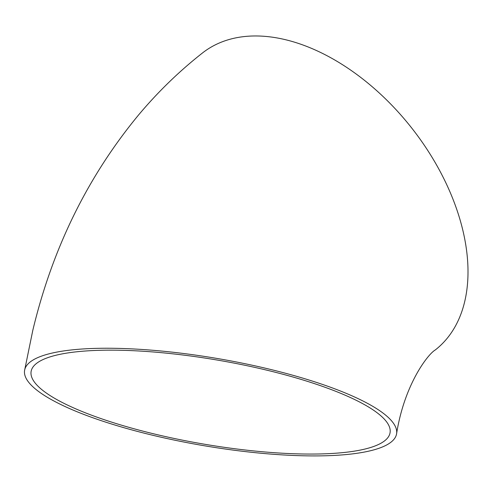 <?xml version="1.0" encoding="UTF-8"?>
<svg xmlns="http://www.w3.org/2000/svg" width="492" height="492" viewBox="0 0 492 492"><rect width="100%" height="100%" fill="white"/><g stroke="black" fill="none" stroke-linecap="round" stroke-linejoin="round"><path stroke-width="0.74" d="M80.221 413.016A188.676 44.102 -170.3 0 0 279.204 454.688A188.676 44.102 -170.3 0 0 396.583 433.803A188.676 44.102 -170.3 0 0 218.005 358.619A188.676 44.102 -170.3 0 0 24.6 370.378A188.676 44.102 -170.3 0 0 80.221 413.016M396.583 433.803C404.356 384.412 427.991 354.068 435.26 349.972A188.676 118.277 -128.1 0 0 412.087 128.498A188.676 118.277 -128.1 0 0 202.642 52.847C179.383 71.106 158.11 91.709 138.83 114.654C87.748 176.407 52.392 248.362 32.761 330.538L24.6 370.378M82.385 351.245A182.071 42.558 -170.3 0 0 31.107 371.491A182.071 42.558 -170.3 0 0 203.436 444.042A182.071 42.558 -170.3 0 0 390.07 432.689A182.071 42.558 -170.3 0 0 281.842 373.957A182.071 42.558 -170.3 0 0 82.385 351.245"/></g></svg>

